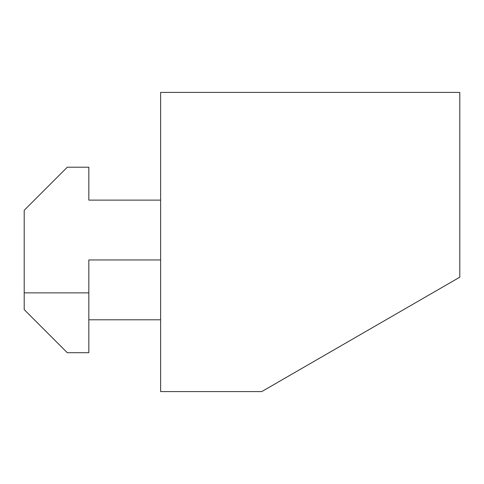 <?xml version="1.0" encoding="UTF-8"?>
<svg xmlns="http://www.w3.org/2000/svg" width="484" height="484" viewBox="0 0 484 484"><rect width="100%" height="100%" fill="white"/><g stroke="black" fill="none" stroke-linecap="round" stroke-linejoin="round"><path stroke-width="0.73" d="M261.747 391.586L160.621 391.586L160.621 92.414L459.8 92.414L459.8 277.181L261.747 391.586M160.621 319.785L88.82 319.785M160.621 259.95L88.82 259.95L88.82 352.697L67.282 352.697L24.2 309.615L24.2 210.286L67.282 167.204L88.82 167.204L88.82 200.116L88.82 167.204M88.82 200.116L160.621 200.116M88.82 292.862L24.2 292.862"/></g></svg>
